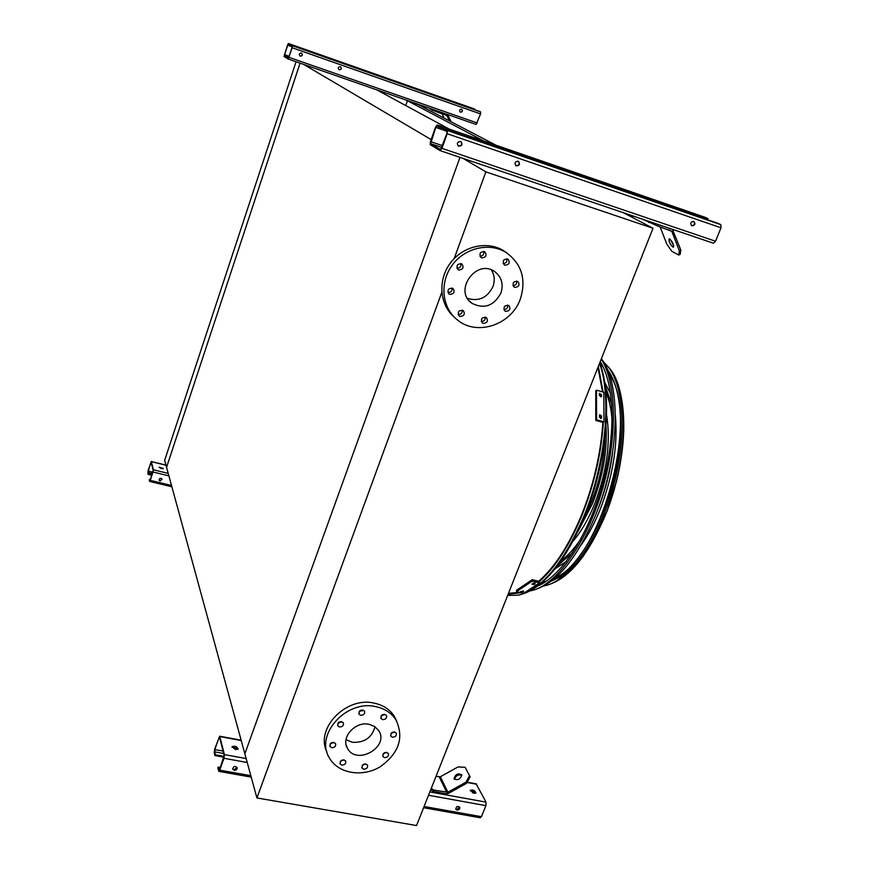 <?xml version="1.0" encoding="UTF-8"?>
<svg xmlns="http://www.w3.org/2000/svg" width="869" height="869" viewBox="0 0 869 869"><rect width="100%" height="100%" fill="white"/><g stroke="black" fill="none" stroke-linecap="round" stroke-linejoin="round"><path stroke-width="1.3" d="M296.057 61.742L164.654 460.364L166.555 467.316L300.066 63.144L166.555 467.316L244.852 753.792L460.005 157.365L244.852 753.792L256.92 797.948L416.544 825.55L653.021 228.254L485.88 171.866L454.172 258.582M376.798 89.865L449.175 129.068M303.596 64.371L431.133 139.583M495.906 145.177L417.75 104.323L407.409 100.717L483.805 141.006M407.409 100.717L405.725 105.529M628.222 214.35L632.589 216.631L627.69 214.98M632.295 217.391L632.589 216.631M602.869 422.421C600.837 453.368 593.809 484.066 581.774 514.491C569.173 544.982 554.824 567.24 538.726 581.252M519.521 592.354L508.474 593.353M597.981 367.294L602.521 391.908M441.8 292.386L256.92 797.948M362.254 710.864L359.744 710.788M485.88 171.866L463.003 158.375M653.021 228.254L623.355 212.699M374.984 726.723C371.889 737.77 364.307 742.952 352.26 742.267L346.025 739.584M369.151 724.311L374.691 726.527L378.656 730.525C389.833 746.71 356.822 765.861 347.578 748.513C340.387 737.672 355.28 720.933 369.151 724.311M382.697 719.651C385.858 719.456 387.096 718 386.401 715.306C382.773 713.547 380.991 714.644 381.046 718.587L382.697 719.651M360.744 715.328C363.905 715.144 365.154 713.699 364.48 710.994C360.852 709.158 359.049 710.234 359.049 714.209L360.744 715.328M339.54 726.984C342.668 726.81 343.928 725.387 343.309 722.704C339.725 720.792 337.889 721.824 337.791 725.811L339.54 726.984M331.752 747.709C334.847 747.536 336.107 746.134 335.532 743.495C332.001 741.55 330.155 742.55 329.992 746.514L331.752 747.709M341.886 765.144C344.95 764.97 346.21 763.569 345.645 760.962C342.136 759.05 340.3 760.049 340.137 763.97L341.886 765.144M363.742 769.174C366.816 768.978 368.065 767.577 367.468 764.97C363.97 763.134 362.156 764.155 362.047 768.044L363.742 769.174M384.598 757.638C387.704 757.442 388.932 756.019 388.302 753.39C384.761 751.62 382.979 752.684 382.947 756.562L384.598 757.638M392.473 737.216C395.612 737.01 396.84 735.565 396.166 732.904C392.582 731.166 390.8 732.252 390.844 736.162L392.473 737.216M375.864 706.671C384.587 708.55 391.213 712.819 395.732 719.489C404.389 737.509 399.088 753.347 379.84 766.99C361.906 777.581 337.932 773.421 329.384 757.887C314.535 734.696 346.459 699.36 375.864 706.671M326.983 752.141C314.719 728.776 346.09 696.156 374.278 703.151C382.968 705.02 389.562 709.278 394.07 715.926L396.742 721.14M384.826 714.253L381.013 716.067M362.97 709.93L359.027 711.711M341.832 721.607L337.845 723.301M334.011 742.365L330.122 743.951M344.037 759.821L340.311 761.363M365.784 763.851L362.21 765.415M386.596 752.304L383.044 753.955M394.504 731.85L390.865 733.599M500.913 293.049C493.842 305.975 484.185 309.397 471.954 303.292C453.162 290.898 476.299 258.332 494.613 271.562C501.609 276.907 503.705 284.065 500.913 293.049M491.278 269.868C494.504 274.952 495.069 280.513 492.973 286.564C487.303 297.839 478.797 301.771 467.457 298.349M504.976 265.219C509.245 264.708 510.266 262.688 508.028 259.158C503.39 258.919 502.141 260.83 504.281 264.893L504.976 265.219M481.752 257.887C486.053 257.387 487.074 255.356 484.826 251.804C480.144 251.51 478.873 253.422 481.035 257.539L481.752 257.887M458.799 269.998C463.058 269.542 464.1 267.533 461.939 263.98C457.257 263.546 455.932 265.425 457.985 269.607L458.799 269.998M449.849 294.385C454.031 293.961 455.106 291.995 453.053 288.475C448.415 287.9 447.046 289.714 448.936 293.928L449.849 294.385M460.07 316.468C464.198 316.055 465.273 314.111 463.307 310.635C458.723 310.005 457.333 311.786 459.136 315.99L460.07 316.468M483.197 323.398C487.303 322.964 488.367 321.03 486.412 317.587C481.861 317.022 480.492 318.804 482.306 322.942L483.197 323.398M505.747 311.406C509.886 310.939 510.939 308.984 508.897 305.54C504.346 305.106 503.021 306.931 504.932 311.004L505.747 311.406M514.796 287.422C518.999 286.922 520.031 284.934 517.881 281.458C513.297 281.154 512.015 283.022 514.068 287.074L514.796 287.422M520.335 299.045C511.504 324.604 477.363 336.325 457.789 320.237C442.125 308.397 439.193 283.316 451.837 265.686C464.263 247.915 489.377 241.908 506.127 252.51C521.737 263.915 526.473 279.427 520.335 299.045M453.879 316.74C439.421 304.193 437.715 279.688 450.5 262.862C463.112 245.916 487.466 240.496 503.792 250.804L507.083 253.129M503.173 263.579C506.149 263.274 507.355 261.667 506.801 258.734M479.938 256.246C483.012 256.029 484.261 254.4 483.675 251.369M456.92 268.282C460.049 268.206 461.363 266.62 460.863 263.524M447.904 292.527C450.989 292.56 452.358 291.05 452.01 287.987M458.115 314.513C461.091 314.556 462.46 313.09 462.21 310.124M481.263 321.454C484.142 321.4 485.467 319.944 485.228 317.076M503.868 309.549C506.703 309.375 507.963 307.876 507.648 305.052M512.96 285.684C515.838 285.412 517.055 283.859 516.61 281.002M438.856 125.842L438.487 126.863L436.846 125.962L435.793 127.417L430.6 143.635L440.561 149.609L446.862 133.554L446.992 131.534L445.297 130.611L445.678 129.568L447.361 130.491L447.166 133.717L441.941 148.327L440.203 150.652L430.231 144.645L430.448 141.495L435.51 127.254L437.205 124.94L707.942 218.608L707.562 219.542L624.203 191.061M518.293 161.232C519.944 164.045 519.141 165.534 515.893 165.707M438.487 126.863L622.671 190.311M460.776 141.528C462.471 144.45 461.645 145.949 458.289 146.035M705.356 217.402L707.942 218.608M445.678 129.568L718.283 223.452L720.846 224.658L721.009 227.787L715.545 241.224L713.373 243.201L440.279 150.674L713.373 243.201M693.755 221.367C690.649 221.867 689.986 223.355 691.757 225.81C694.983 225.505 695.7 224.05 693.929 221.443L693.755 221.367C695.2 223.876 694.45 225.31 691.507 225.668M518.163 161.189C514.861 161.645 514.187 163.198 516.132 165.849C519.597 165.653 520.357 164.132 518.402 161.286L518.163 161.189M460.57 141.451C457.213 141.897 456.54 143.472 458.539 146.177C462.08 146.035 462.851 144.493 460.852 141.56L460.57 141.451M500.74 148.306L502.01 148.968M502.304 148.849L503.575 149.511M621.205 189.8L622.725 190.55M658.137 224.484L657.561 225.951L642.463 219.173M648.937 222.54L649.349 221.508M657.561 225.951L671.802 231.306L679.33 250.75L680.807 249.968L672.432 229.329M672.878 247.057L673.486 247.154C673.616 243.689 672.161 240.909 669.108 238.79C668.652 241.267 669.912 244.015 672.878 247.057M660.06 226.798L666.773 244.004L671.78 251.26L678.765 255.062L679.33 250.75M680.807 249.968L680.231 254.28L678.765 255.062M670.281 239.301L673.779 245.862M215.219 754.759L214.915 755.585L214.219 752.641L214.676 749.056L219.727 736.217L224.419 754.596L223.974 758.279L219.727 770.151L218.792 771.357L217.858 767.914L218.152 767.066L219.01 770.358L219.596 769.608L224.126 755.443L219.629 737.401L218.923 737.944L214.795 749.578L215.219 754.759L224.148 756.367M237.856 749.317L234.326 746.971L232.001 747.253M433.338 791.431L446.231 793.777L448.523 793.354L466.49 783.36L465.882 782.23L447.904 792.235L433.87 790.095L433.338 791.431L430.698 789.791M473.996 793.31L470.27 790.366C472.747 789.508 474.637 790.323 475.951 792.821L473.996 793.31M476.136 783.849L486.043 802.13L485.912 805.65L481.426 816.697L480.209 817.772L423.605 807.714M235.542 749.599L232.034 746.764C234.793 745.635 236.835 746.373 238.128 748.969L235.542 749.599M475.647 793.18L471.91 790.66L470.259 790.79M237.063 767.436L234.087 769.793L232.653 768.75L234.217 770.336C236.39 770.26 237.335 769.293 237.074 767.446C234.63 765.763 233.207 766.371 232.783 769.271M218.152 767.066L220.368 767.468M457.061 810.093C459.245 809.919 460.114 808.92 459.658 807.084C457.181 805.943 455.953 806.714 455.953 809.397L457.061 810.093M214.915 755.585L223.996 757.225M473.16 791.04L472.443 792.8M459.592 806.986L456.812 809.56L455.769 808.963M461.83 775.257C458.137 774.322 455.704 775.702 454.52 779.428M465.882 782.23L469.542 775.767L470.151 776.886L465.143 767.305L458.039 766.936L440.366 776.756L436.01 776.365M470.151 776.886L466.49 783.36M469.542 775.767L465.143 767.305M454.085 778.885C458.017 780.579 460.559 779.221 461.711 774.8C457.844 772.921 455.28 774.246 454.031 778.765L454.085 778.885M431.23 788.455L433.87 790.095M148.132 473.757L147.991 470.813L151.282 461.515L153.389 469.781L153.02 472.008L150.272 480.372L149.664 481.426L149.272 479.938L149.837 480.785L150.218 480.122L153.194 470.379L151.119 462.145L147.817 472.421L148.132 473.757L151.999 474.691M162.992 468.728L159.223 467.544M161.417 468.619L159.114 467.153L163.296 468.521L161.417 468.619M162.058 479.123L160.07 480.785L159.06 479.916M149.468 479.34L150.402 479.569M160.135 481.035L162.036 479.058C160.352 477.765 159.396 478.156 159.146 480.22L160.135 481.035M147.947 474.344L151.803 475.278M288.986 43.83L287.509 45.145L284.25 55.812L288.454 58.332L292.18 47.741L292.342 46.481L291.636 46.09L291.865 45.405L292.571 45.796L288.236 59.027L284.033 56.485L288.291 43.45L474.767 109.744M340.485 66.761L340.322 66.685C338.128 66.967 337.715 67.988 339.084 69.77C341.408 69.672 341.875 68.673 340.485 66.761C341.691 68.662 341.202 69.65 338.964 69.694M301.565 53.107C302.803 55.084 302.293 56.061 300.011 56.061L300.142 56.137C302.488 56.072 302.966 55.073 301.576 53.107L301.38 53.031C299.164 53.291 298.751 54.323 300.142 56.137M288.758 44.515L291.81 45.579M473.833 108.744L288.291 43.45L474.941 109.266M291.865 45.405L479.514 111.417L480.644 111.949L480.546 113.926L476.147 124.463L288.226 59.016L476.147 124.463M461.515 109.19C459.386 109.494 458.984 110.493 460.298 112.177C462.504 112.014 462.949 111.036 461.635 109.244L461.515 109.19M461.558 109.212C462.721 110.971 462.265 111.938 460.179 112.123M429.232 108.125L432.056 110.048L432.36 109.212M437.715 111.08L437.357 112.101L446.829 115.403L449.534 120.932M437.357 112.101L432.056 110.048M442.125 113.763L444.016 118.054M451.109 121.758L447.578 114.512M599.762 362.775C612.667 396.047 606.866 462.547 584.967 515.719C566.425 559.158 546.069 585.13 523.92 593.614M538.932 581.307C554.987 567.24 569.304 545.004 581.872 514.589C593.907 484.142 600.946 453.433 602.988 422.453M602.673 391.952L598.078 367.044M508.387 593.581L519.955 592.452M561.07 560.809C567.826 555.78 574.431 548.48 580.861 538.889M612.167 420.748C611.331 409.256 609.223 399.653 605.856 391.941M557.181 566.11L572.573 552.695M597.09 511.287L597.818 509.538C605.182 491.181 610.103 472.247 612.602 452.738M611.809 404.704L605.106 385.434M615.393 415.447C618 445.189 612.841 476.733 599.914 510.081C594.385 523.616 588.096 535.293 581.035 545.135M566.24 561.559L555.085 568.793M604.607 382.078L610.69 393.885M583.523 519.217L591.289 502.673C599.664 481.448 604.161 460.244 604.759 439.084M578.146 531.22L592.376 503.824C602.869 476.82 607.42 450.881 606.03 426.016M606.573 414.871C610.972 441.745 606.931 471.574 594.461 504.368C588.291 519.423 581.165 531.709 573.084 541.191M582.675 512.547L582.187 513.46M601.62 416.012L601.25 418.358L599.393 417.087L599.469 415.393L599.751 414.741L601.62 416.012L600.816 416.642L599.501 415.176M601.446 394.569L601.326 396.688L599.404 395.482L599.328 393.95L599.523 393.375L601.446 394.569L600.653 395.221L599.317 393.853M596.525 390.159L596.59 419.77L595.776 420.411L595.732 390.822L596.525 390.159L603.825 392.288L603.966 421.856L596.59 419.77M603.966 421.856L603.151 422.497L595.776 420.411M600.696 418.565L600.816 416.642M600.74 396.861L600.653 395.221M523.681 591.528L520.596 591.615L523.681 591.181M535.141 583.751L534.272 584.479L532.002 584.229L533.023 583.251L535.152 583.229M532.186 581.111L516.501 591.637L516.534 590.247L532.219 579.699L532.186 581.111L539.486 582.86L523.703 593.331L516.501 591.637M532.925 583.338L534.435 582.969M539.486 582.86L539.508 581.448L532.219 579.699M537.661 586.064C561.135 576.375 588.335 535.239 602.26 485.163C616.251 435.108 614.709 384.196 600.218 361.623M530.101 590.898L530.926 590.735C555.063 586.097 585.337 545.645 601.554 492.332C617.859 439.073 616.925 382.957 601.218 359.103M601.348 358.778C621.498 383.316 619.803 457.083 595.308 515.817C577.668 556.91 558.202 581.263 536.901 588.9M540.866 583.534L542.94 583.392M601.315 363.459L599.882 362.471M540.637 583.718L542.658 583.555M551.163 581.209C573.931 571.889 600.034 531.882 612.645 484.098C625.322 436.325 622.421 388.812 607.355 369.434M601.152 363.166L599.947 362.319M542.734 581.926L546.09 581.383M555.324 577.831C602.315 557.92 640.116 414.806 609.278 374.42M603.053 366.751L600.414 364.611M543.842 585.934L544.841 585.739C568.326 581.176 597.47 541.593 612.232 490.583C627.092 439.616 624.583 387.216 608.235 366.827L603.347 361.71M430.6 143.635L441.897 147.469M430.731 141.658L442.538 145.677M435.793 127.417L445.656 130.806M437.237 124.951L705.476 217.446M441.941 148.327L715.545 241.224M447.166 133.717L721.009 227.787M447.361 130.491L720.846 224.658M671.802 231.306L668.761 229.742M224.419 754.596L246.144 758.55M429.851 791.92L486.043 802.13M219.933 736.575L241.224 740.529M467.001 782.448L476.679 784.24M214.513 751.815L223.626 753.477M214.795 749.578L223.029 751.077M218.923 737.944L219.803 738.107M219.727 770.151L250.826 775.68M424.083 806.497L481.426 816.697M223.974 758.279L247.22 762.493M428.526 795.265L485.912 805.65M447.904 792.235L440.366 776.756M446.764 792.441L439.247 776.962M153.389 469.781L168.217 473.399M151.347 461.624L165.979 465.208M147.817 472.421L152.39 473.529M148.045 471.041L152.814 472.204M150.739 462.808L151.347 462.96M150.272 480.372L171.519 485.489M153.02 472.008L168.89 475.875M284.25 55.812L288.986 57.463M284.413 54.573L289.366 56.3M287.509 45.145L292.386 46.861M289.16 57.397L477.277 122.985M292.299 47.806L480.546 113.926M292.571 45.796L480.644 111.949M447.329 115.925L445.178 114.827M599.534 363.361C611.874 397.155 605.812 463.003 584.131 515.708C563.883 562.688 542.028 589.182 518.554 595.189L507.659 595.406M539.508 581.459C555.454 567.261 569.662 545.069 582.132 514.872C594.222 484.305 601.294 453.455 603.358 422.334M603.086 392.071L598.35 366.338M508.126 594.233L521.128 592.723M555.921 562.286L557.138 560.614M601.533 396.101L600.74 396.753M601.544 417.696L600.74 418.337M534.272 584.479L534.305 583.066M522.834 591.952L522.856 590.931M550.283 584.077C570.412 576.712 588.671 553.987 605.063 515.904C628.178 460.722 629.319 391.311 609.701 368.554L607.996 366.522M347.578 748.513L346.155 744.896M395.732 719.489L394.07 715.926M390.583 735.576L390.844 736.162M382.697 755.987L382.947 756.562M361.808 767.446L362.047 768.044M339.898 763.34L340.137 763.97M329.742 745.852L329.992 746.514M337.53 725.159L337.791 725.811M358.778 713.579L359.049 714.209M380.774 717.979L381.046 718.587M471.954 303.292L469.532 301.13M506.127 252.51L503.792 250.804M437.205 124.94L705.432 217.424M218.934 771.379L251.217 777.114M219.727 736.217L241.126 740.192M467.153 782.176L476.331 783.881M149.696 481.437L171.866 486.77M151.282 461.515L165.946 465.111M519.043 592.484L517.131 593.169M554.085 564.72L556.117 562.134M555.356 582.002L583.045 556.649L607.094 511.254L616.588 481.024C620.748 463.818 623.127 447.177 623.746 431.1C624.268 402.651 619.586 381.806 609.701 368.554L608.235 366.827"/></g></svg>
